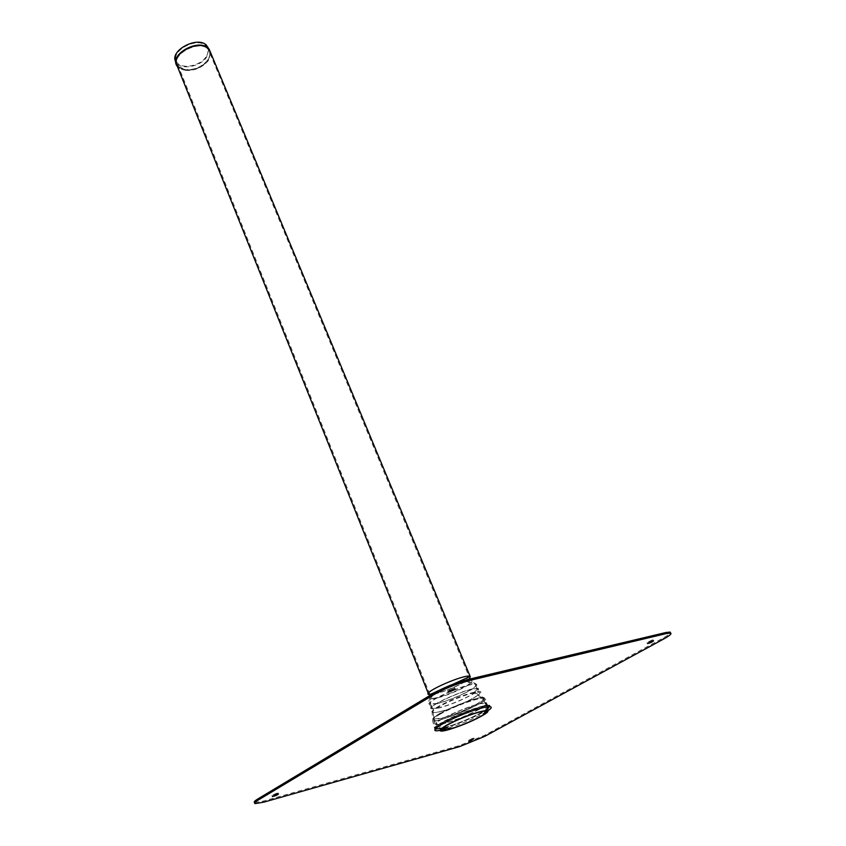 <?xml version="1.0" encoding="UTF-8"?>
<svg xmlns="http://www.w3.org/2000/svg" width="846" height="846" viewBox="0 0 846 846"><rect width="100%" height="100%" fill="white"/><g stroke="black" fill="none" stroke-linecap="round" stroke-linejoin="round"><path stroke-width="0.63" stroke-dasharray="4.23 3.17" d="M208.793 48.835L206.551 57.274C199.582 67.669 178.284 70.451 175.429 61.208M205.842 57.158C199.222 67.046 178.961 69.689 176.243 60.891C171.294 50.654 196.431 37.161 205.419 45.293C208.93 48.434 209.068 52.389 205.842 57.158M276.811 793.146L272.031 795.441C274.982 794.828 277.002 793.982 278.101 792.924L276.811 793.146M473.009 738.146L468.568 740.261L473.009 738.146M652.403 639.904L647.031 642.548C649.802 641.913 651.811 641.004 653.059 639.84L652.403 639.904M453.498 687.809C449.85 688.972 447.904 689.955 447.671 690.748C451.098 690.061 453.403 689.046 454.588 687.692L453.498 687.809M254.794 802.547L263.55 801.056L459.251 745.686L484.303 735.46L663.063 638.053C667.483 635.621 669.969 633.855 670.497 632.755M438.979 714.426C450.685 707.436 476.361 697.802 483.373 697.728C500.779 696.861 432.718 726.397 432.422 719.872C432.412 718.814 434.601 716.996 438.979 714.426M439.804 714.373C451.087 707.658 475.769 698.384 482.516 698.31C499.277 697.474 433.776 725.889 433.49 719.629C433.49 718.603 435.595 716.848 439.804 714.373M176.306 64.37L176.349 64.476C177.586 67.458 180.304 69.319 184.502 70.07C193.988 70.831 201.866 67.627 208.127 60.436L210.569 52.526M210.707 52.875L208.253 60.722C201.993 67.913 194.104 71.127 184.608 70.366L177.417 66.527L175.989 63.217M470.122 676.377C471.529 677.096 469.89 678.883 465.184 681.739C455.793 686.994 445.916 691.034 435.542 693.826L429.567 694.672C429.863 695.179 433.628 693.752 440.872 690.378L452.028 685.482C468.451 679.602 474.743 678.852 470.894 683.219C465.586 687.618 447.587 695.507 437.096 698.035C426.289 700.076 427.547 697.527 440.872 690.378C435.468 694.534 428.647 695.454 430.815 704.073C422.968 702.36 470.006 681.781 475.315 684.636C476.806 685.366 475.018 687.248 469.932 690.273C459.833 695.867 449.226 700.192 438.112 703.259L430.815 704.073L432.56 708.44C424.734 706.812 471.846 686.222 477.123 688.993C478.614 689.702 476.806 691.563 471.719 694.577C461.588 700.139 450.971 704.475 439.846 707.573L432.56 708.44L433.882 710.323C438.133 705.839 462.508 695.201 473.749 692.937C493.747 688.411 461.218 706.632 440.967 711.518C433.882 713.241 431.513 712.84 433.882 710.323C432.845 713.495 433.215 716.351 434.992 718.899L434.992 718.899C426.691 717.397 477.165 695.412 482.706 698.151L482.706 698.151C484.272 698.849 482.315 700.784 476.837 703.967C465.987 709.857 454.63 714.489 442.765 717.873L434.992 718.899L437.128 724.261C428.869 722.886 479.439 700.89 484.938 703.512L484.938 703.512C486.492 704.179 484.525 706.093 479.026 709.255C468.145 715.113 456.766 719.756 444.901 723.182L437.128 724.261L442.86 727.803M207.556 60.605C210.368 56.597 210.696 53.034 208.56 49.925C200.766 38.186 168.851 55.297 178.178 66.136L185.02 69.784C194.072 70.525 201.591 67.458 207.556 60.605M207.45 60.373C201.485 67.225 193.988 70.281 184.936 69.552C180.949 68.833 178.358 67.056 177.174 64.233C172.129 53.795 197.858 39.984 207.037 48.285C210.622 51.479 210.76 55.508 207.45 60.373M464.443 681.918C455.497 686.931 446.085 690.77 436.198 693.434L429.715 694.08C422.714 692.388 464.348 674.114 469.139 676.811C470.482 677.498 468.917 679.201 464.443 681.918M479.767 709.064C468.43 715.166 456.586 719.999 444.235 723.563L436.134 724.684C427.505 723.256 480.211 700.34 485.932 703.079L485.932 703.079C487.55 703.766 485.498 705.765 479.767 709.064M442.098 718.254L433.987 719.322C425.337 717.768 477.927 694.862 483.701 697.717L483.701 697.717C485.329 698.436 483.288 700.467 477.578 703.777C466.273 709.91 454.45 714.733 442.098 718.254M440.206 711.56C432.824 713.358 430.36 712.935 432.824 710.312C437.245 705.638 462.667 694.545 474.352 692.208C495.122 687.523 461.26 706.484 440.206 711.56M439.19 707.965L431.566 708.863C423.381 707.171 472.607 685.662 478.117 688.559C479.671 689.3 477.779 691.235 472.459 694.386C461.884 700.202 450.802 704.729 439.19 707.965M437.456 703.639L429.821 704.507C421.615 702.719 470.757 681.21 476.298 684.203C477.863 684.964 475.981 686.931 470.672 690.093C460.129 695.93 449.057 700.446 437.456 703.639M436.314 697.813C425.062 699.938 426.384 697.263 440.28 689.807L451.764 684.774C468.885 678.64 475.441 677.847 471.455 682.394C465.945 686.984 447.238 695.179 436.314 697.813M663.55 639.068L663.063 638.053M484.303 735.46L484.684 736.38M263.55 801.056L263.91 802.124M459.621 746.606L459.251 745.686M443.896 728.3C434.781 730.574 432.147 729.559 437.541 725.582C446.477 719.66 468.261 710.386 481.818 706.748C490.966 704.707 492.71 705.786 487.053 709.963C477.779 715.885 457.295 724.578 443.896 728.3M444.044 727.666C437.964 729.263 434.791 729.485 434.527 728.332C434.527 727.264 436.822 725.403 441.39 722.759C453.646 715.547 480.465 705.448 487.708 705.268C500.747 704.041 464.496 722.484 444.044 727.666M435.722 728.385L435.595 728.078C435.605 727.052 437.816 725.255 442.225 722.706C454.048 715.758 479.862 706.029 486.852 705.85L489.242 706.547M487.402 708.789C481.332 713.802 457.845 724.049 444.753 727.433L441.432 728.237M440.882 730.183L439.719 730.415M487.804 710.788L486.82 711.433M486.492 711.634C474.447 718.582 460.636 724.409 445.07 729.136M428.732 694.513L428.298 693.424M485.71 710.989L486.186 705.955L482.706 698.151L473.749 692.937L477.123 688.993L475.315 684.636C469.879 682.278 465.67 681.654 462.677 682.785L452.028 685.482C462.593 681.115 468.293 678.217 469.139 676.811L208.56 49.925L205.419 45.293M429.715 694.08L176.243 60.891M438.334 690.706L440.28 689.807C430.498 695.359 427.008 700.255 429.821 704.507L432.824 710.312C431.746 713.643 432.137 716.647 433.987 719.322L436.134 724.684C438.397 727.454 442.204 729.03 447.534 729.4L449.395 729.464M485.012 714.056L485.604 713.21M486.672 711.243L486.958 710.513M487.455 706.717L483.701 697.717L474.32 692.218L478.117 688.559L476.298 684.203C471.74 680.681 463.566 680.871 451.764 684.774L453.615 684.002M272.031 795.441L272.349 796.372M278.101 792.924L278.461 794.013M468.568 740.261L468.906 741.107M473.834 738.008L474.215 738.939M647.031 642.548L647.476 643.478M653.059 639.84L653.556 640.866M447.671 690.748L448.084 691.764M454.588 687.692L455.085 688.908M255.154 803.626L254.815 802.611M432.422 719.872L434.527 728.332C432.613 725.064 477.303 705.649 487.708 705.268L483.373 697.728M433.49 719.629L435.595 728.078C433.818 725.593 477.186 706.77 486.852 705.85L482.516 698.31"/><path stroke-width="1.27" d="M175.989 63.217L175.429 61.208C170.226 50.443 196.653 36.251 206.107 44.806L208.793 48.835M448.655 729.464C434.442 733.397 441.612 726.672 460.636 718.709C479.576 710.672 493.683 708.451 483.172 714.923C474.447 720.052 463.872 724.62 451.447 728.649L448.655 729.464M447.915 729.876C433.311 733.926 440.11 727.243 459.579 718.984C478.942 710.651 494.656 707.742 485.012 714.056C475.431 719.861 463.566 725.001 449.395 729.464L447.915 729.876M277.181 794.225L278.461 794.013C277.361 795.06 275.341 795.906 272.401 796.52L277.181 794.225M473.4 739.076L468.948 741.202L473.4 739.076M652.901 640.94L653.556 640.866C652.308 642.029 650.299 642.939 647.528 643.584L652.901 640.94M453.995 689.035L455.085 688.908C453.9 690.262 451.595 691.277 448.169 691.965C448.401 691.182 450.347 690.199 453.995 689.035M670.497 632.755L670.169 632.078L665.908 632.512L467.077 679.708C455.18 682.902 443.854 687.523 433.099 693.572L257.67 799.068C254.466 801.025 253.514 802.188 254.794 802.547L254.815 802.611M666.405 633.548L670.677 633.115C671.883 633.791 669.514 635.78 663.55 639.068L484.684 736.38L459.621 746.606L263.91 802.124L255.154 803.626C253.874 803.277 254.836 802.114 258.041 800.168L433.596 694.809C444.362 688.76 455.687 684.139 467.595 680.945L666.405 633.548L665.908 632.512M210.569 52.526L207.693 47.736C198.112 39.075 171.209 53.393 176.306 64.37M428.298 693.424L177.417 66.527C167.624 55.159 201.126 37.182 209.311 49.512L210.707 52.875M429.715 694.08L428.732 694.513C421.371 692.726 465.099 673.543 470.122 676.377L209.311 49.512L206.107 44.806M433.099 693.572L433.596 694.809M467.595 680.945L467.077 679.708M258.041 800.168L257.67 799.068M489.242 706.547L487.402 708.789M441.432 728.237C438.196 728.903 436.293 728.956 435.722 728.385M445.07 729.136L440.882 730.183M439.719 730.415C427.304 732.848 439.751 723.816 461.482 714.997C483.172 706.093 498.379 703.84 487.804 710.788M442.86 727.803L451.447 728.649M485.71 710.989L483.172 714.923M485.604 713.21L486.672 711.243M486.958 710.513L487.455 706.717M428.732 694.513C429.007 695.031 432.211 693.762 438.334 690.706M470.122 676.377L453.615 684.002M670.677 633.115L670.169 632.078"/></g></svg>
